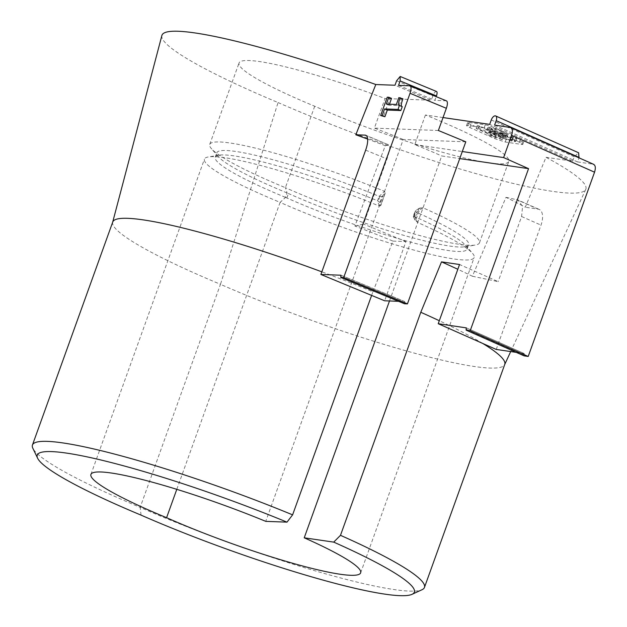 <?xml version="1.0" encoding="UTF-8"?>
<svg xmlns="http://www.w3.org/2000/svg" width="627" height="627" viewBox="0 0 627 627"><rect width="100%" height="100%" fill="white"/><g stroke="black" fill="none" stroke-linecap="round" stroke-linejoin="round"><path stroke-width="0.47" stroke-dasharray="3.13 2.35" d="M112.75 221.974A198.093 23.983 -160.2 0 0 112.672 222.217A198.093 23.983 -160.2 0 0 220.469 284.321L140.166 507.368A198.093 23.983 19.8 0 1 32.847 448.274M161.884 35.48A215.045 26.036 -160.2 0 0 278.059 102.546L220.469 284.321A198.093 23.983 -160.2 0 0 504.657 364.64A198.093 23.983 -160.2 0 0 504.751 364.405M141.044 515.12L140.166 507.368A198.093 23.983 19.8 0 0 422.065 589.701M465.79 141.812L403.224 139.5L265.746 521.358M403.224 139.5A133.12 16.122 -160.2 0 0 374.382 128.127L385.041 98.525L431.321 100.242L394.994 85.241M443.03 117.562L425.435 114.992A133.12 16.122 19.8 0 1 508.787 161.382A133.12 16.122 19.8 0 1 440.656 151.75A133.12 16.122 19.8 0 1 314.715 106.229A133.12 16.122 19.8 0 1 239.052 62.966A133.12 16.122 19.8 0 1 259.515 61.564A133.12 16.122 19.8 0 1 385.041 98.525M314.715 106.229L285.395 187.685A133.12 16.122 19.8 0 1 211.401 148.646A133.12 16.122 19.8 0 1 209.724 144.429A133.12 16.122 19.8 0 1 230.187 143.019A133.12 16.122 19.8 0 1 384.555 191.353L385.127 193.045L380.573 205.672L379.264 206.048A133.12 16.122 -160.2 0 0 224.897 157.714A133.12 16.122 -160.2 0 0 208.415 156.938A133.12 16.122 -160.2 0 0 204.433 159.125A133.12 16.122 -160.2 0 0 280.104 202.38L176.79 489.334M287.088 192.944A123.613 14.97 19.8 0 1 218.376 156.695A123.613 14.97 19.8 0 1 216.824 152.776A123.613 14.97 19.8 0 1 235.823 151.468A123.613 14.97 19.8 0 1 379.163 196.353L384.555 191.353M379.264 206.048L377.564 200.789L379.837 202.356L380.573 205.672L384.892 193.798L381.945 196.502L379.163 196.353L377.564 200.789A123.613 14.97 -160.2 0 0 234.224 155.911A123.613 14.97 -160.2 0 0 218.925 155.182A123.613 14.97 -160.2 0 0 215.226 157.212A123.613 14.97 -160.2 0 0 285.489 197.38M389.5 300.968L417.747 222.499L415.623 220.657L420.168 208.023L423.037 207.811A133.12 16.122 19.8 0 1 479.459 242.837A133.12 16.122 19.8 0 1 475.478 245.024A133.12 16.122 19.8 0 1 285.395 187.685L287.103 192.904L285.481 197.427L280.104 202.38A133.12 16.122 -160.2 0 0 453.713 258.935A133.12 16.122 -160.2 0 0 474.169 257.532A133.12 16.122 -160.2 0 0 472.499 253.308A133.12 16.122 -160.2 0 0 417.747 222.499L441.706 155.951L459.748 158.592M285.481 197.427L286.86 197.967A123.613 14.97 -160.2 0 0 448.07 250.487A123.613 14.97 -160.2 0 0 467.068 249.185A123.613 14.97 -160.2 0 0 465.516 245.267A123.613 14.97 -160.2 0 0 414.674 216.66L417.747 222.499M371.615 295.411L372.908 291.806A198.093 23.983 -160.2 0 0 321.839 271.836M372.908 291.806L392.957 241.105A202.85 24.563 -160.2 0 0 354.89 226.002L385.284 145.715A210.335 25.472 -160.2 0 0 367.657 139.108M341.01 276.719L404.752 303.029L404.486 303.774M404.752 303.029L404.697 301.532L341.104 275.277M341.064 275.245L404.768 301.548L398.506 301.305M392.957 241.105L405.943 241.583L384.633 300.788M482.759 343.463A198.093 23.983 -160.2 0 0 439.3 320.726M385.284 145.715L388.818 144.931L366.411 135.675M354.89 226.002L363.527 224.074L386.977 158.952C389.963 150.072 390.582 145.401 388.818 144.931L365.792 135.275M405.943 241.583L363.527 224.074M278.059 102.546A215.045 26.036 -160.2 0 0 585.767 189.393A215.045 26.036 -160.2 0 0 545.999 157.299L525.285 207.239A210.335 25.472 -160.2 0 0 505.997 197.333L472.382 276.241A202.85 24.563 -160.2 0 0 457.828 269.281M522.652 141.451L506.271 139.061A7.924 0.956 19.8 0 1 495.933 135.691L470.987 124.616A7.924 0.956 19.8 0 1 467.624 122.531A7.924 0.956 19.8 0 1 468.847 122.453L485.227 124.844A7.924 0.956 19.8 0 1 495.565 128.214L520.512 139.28A7.924 0.956 19.8 0 1 523.874 141.373A7.924 0.956 19.8 0 1 522.652 141.451L521.586 144.414L505.205 142.015L494.868 138.653L469.921 127.579A7.924 0.956 19.8 0 1 466.559 125.494A7.924 0.956 19.8 0 1 467.781 125.408L484.162 127.806A7.924 0.956 19.8 0 1 494.499 131.176L519.446 142.243A7.924 0.956 19.8 0 1 522.808 144.328A7.924 0.956 19.8 0 1 521.586 144.414M545.999 157.299L572.639 161.194L489.679 124.381M402.949 98.807L401.578 98.752L399.117 105.579L389.069 105.211L389.438 104.192M391.53 98.384L389.994 98.329L383.395 116.669M438.375 130.494L374.382 128.127M494.593 125.102L577.553 161.915L579.019 157.847M577.553 161.915L593.118 164.188L510.166 127.375M593.667 164.352L593.118 164.188M466.37 329.379L524.384 355.117L524.117 355.862M524.384 355.117L524.094 353.518L516.264 352.374M466.253 327.835L524.203 353.55L466.316 327.882M496.239 349.443L540.999 225.117A15.847 8.057 -66.1 0 0 539.236 209.434A15.847 8.057 -66.1 0 0 538.131 209.12L525.285 207.239M572.639 161.194L574.238 156.758L578.619 152.769M472.382 276.241L498.144 281.633L459.544 264.5M505.997 197.333L517.933 199.989L522.565 206.401L521.593 216.511L498.144 281.633M436.502 91.471A4.757 1.677 -67.6 0 0 432.92 95.798L431.321 100.242M446.44 100.861A7.924 2.79 -67.6 0 0 446.079 100.782L434.864 100.367L436.204 96.636M425.435 114.992L414.776 144.594A133.12 16.122 19.8 0 1 441.706 155.951M414.776 144.594L462.287 151.538M389.994 98.329L387.251 97.193M386.326 104.074L389.069 105.211M396.374 104.45L399.117 105.579M398.835 97.624L401.578 98.752M398.537 85.374L434.864 100.367M384.892 193.798L385.127 193.045L384.892 193.798M487.986 134.977L495.722 137.203L476.199 128.543L478.205 128.833L503.293 139.97L487.986 134.977L489.052 132.015L492.015 133.332L490.949 136.286M499.233 132.618L507.941 134.593L503.316 131.803C497.94 129.468 493.371 127.947 489.624 127.257L487.978 127.352L496.059 131.803C505.041 135.769 511.46 138.042 515.323 138.614L516.914 138.543L513.772 136.529L511.491 136.114C513.779 137.235 514.179 137.689 512.69 137.47L511.624 140.432C513.113 140.652 512.714 140.197 510.425 139.076L512.706 139.492L515.849 141.506L514.258 141.569C510.394 141.004 503.975 138.732 494.993 134.766L486.913 130.314L488.558 130.22C492.305 130.91 496.874 132.422 502.251 134.766L506.875 137.556L498.167 135.581C504.986 138.536 509.469 140.158 511.624 140.432L512.494 140.401L513.56 137.438L512.69 137.47C510.535 137.195 506.052 135.581 499.233 132.618L498.167 135.581M423.037 207.811L416.273 212.216A123.613 14.97 19.8 0 1 468.667 244.742A123.613 14.97 19.8 0 1 464.975 246.772A123.613 14.97 19.8 0 1 288.459 193.531L287.103 192.904M420.168 208.023L419.008 208.383L414.894 219.811L415.623 220.657M414.894 219.811L413.232 216.378L415.129 211.103L419.008 208.383M413.318 216.801L414.674 216.66L416.273 212.216L415.654 211.942L415.529 210.648L413.318 216.801M476.199 128.543L477.265 125.58L496.788 134.241L495.722 137.203M496.788 134.241L489.052 132.015M492.015 133.332L503.058 136.819L501.992 139.774M503.058 136.819L504.359 137.007L503.293 139.97M504.359 137.007L479.271 125.878L478.205 128.833M479.271 125.878L477.265 125.58M513.772 136.529L512.706 139.492M511.491 136.114L510.425 139.076M499.28 132.626L498.214 135.589M286.86 197.967L288.459 193.531M503.457 133.426L494.797 130.557C491.294 128.95 490.4 128.229 492.109 128.378L501.044 131.411C504.429 132.94 505.229 133.614 503.457 133.426L502.392 136.388L493.731 133.512C490.228 131.913 489.334 131.184 491.043 131.333L499.978 134.374C503.363 135.902 504.163 136.576 502.392 136.388L503.348 136.349L504.421 133.386L503.457 133.426M491.207 128.425L492.109 128.378L491.043 131.333L490.149 131.388L491.207 128.425M379.852 196.635L378.253 201.071M365.651 150.143L386.977 158.952M538.131 209.12L516.53 199.535M494.868 138.653L495.933 135.691M506.271 139.061L505.205 142.015M520.512 139.28L519.446 142.243M495.565 128.214L494.499 131.176M485.227 124.844L484.162 127.806M468.847 122.453L467.781 125.408M470.987 124.616L469.921 127.579M491.278 119.945L574.238 156.758M396.593 80.797L432.92 95.798M446.079 100.782L409.752 85.789M521.593 216.511L540.999 225.117M379.907 202.513L382.117 196.369M505.48 137.634L506.545 134.672M503.316 131.803L502.251 134.766M489.624 127.257L488.558 130.22M496.059 131.803L494.993 134.766M515.323 138.614L514.258 141.569M414.055 216.378L415.654 211.942M494.797 130.557L493.731 133.512M465.516 245.267L472.499 253.308M510.707 351.559L585.767 189.393M209.724 144.429L239.052 62.966M90.915 474.427L204.433 159.125M523.874 141.373L522.808 144.328M467.624 122.531L466.559 125.494M479.459 242.837L508.787 161.382M402.064 106.59L399.321 105.461M385.119 193.461L380.785 205.491M218.376 156.695L211.401 148.646M360.65 572.843L474.169 257.532M218.925 155.182L208.415 156.938M539.236 209.434L517.933 199.989M464.975 246.772L475.478 245.024M215.226 157.212L216.824 152.776M506.875 137.556L507.941 134.593M486.913 130.314L487.978 127.352M515.849 141.506L516.914 138.543M467.068 249.185L468.667 244.742"/><path stroke-width="0.94" d="M439.3 320.726A198.093 23.983 -160.2 0 0 420.788 312.277L340.485 535.325L333.721 542.12A190.169 23.027 -160.2 0 1 412.041 594.325A190.169 23.027 -160.2 0 1 141.044 515.12A190.169 23.027 19.8 0 1 37.62 458.227L32.847 448.274A198.093 23.983 19.8 0 1 32.447 445.021A198.093 23.983 19.8 0 1 62.896 442.928A198.093 23.983 19.8 0 1 292.605 514.853L371.615 295.411M321.839 271.836A198.093 23.983 -160.2 0 0 143.199 219.881A198.093 23.983 -160.2 0 0 112.75 221.974L32.447 445.021M367.657 139.108A210.335 25.472 -160.2 0 0 355.815 134.781L375.8 84.527A215.045 26.036 -160.2 0 0 195.021 32.949A215.045 26.036 -160.2 0 0 161.884 35.48L112.703 222.091M37.62 458.227A190.169 23.027 19.8 0 1 66.47 453.094A190.169 23.027 19.8 0 1 286.994 522.142L292.605 514.853M333.721 542.12L304.228 537.809A133.12 16.122 19.8 0 1 360.65 572.843A133.12 16.122 19.8 0 1 292.527 563.211A133.12 16.122 19.8 0 1 166.586 517.69A133.12 16.122 19.8 0 1 90.915 474.427A133.12 16.122 19.8 0 1 111.379 473.024A133.12 16.122 19.8 0 1 265.746 521.358L286.994 522.142M340.743 277.455L404.486 303.774L407.44 303.883L465.79 141.812L438.375 130.494L446.361 108.291A7.924 2.79 -67.6 0 0 446.44 100.861L409.752 85.789C411.383 86.299 411.477 88.799 410.042 93.298L343.698 277.565L340.743 277.455L340.955 275.214L320.891 274.469L365.651 150.143A15.847 5.588 -67.6 0 0 365.792 135.275A15.847 5.588 -67.6 0 0 365.071 135.126L355.815 134.781M320.891 274.469L384.633 300.788L398.506 301.305M340.485 535.325A198.093 23.983 19.8 0 1 424.448 587.452A198.093 23.983 19.8 0 1 422.065 589.701L412.041 594.325M424.448 587.452L504.751 364.405A198.093 23.983 -160.2 0 0 482.759 343.463M457.828 269.281A202.85 24.563 -160.2 0 0 441.518 261.867L420.788 312.277M436.204 96.636L436.463 95.931A4.757 1.677 -67.6 0 0 436.502 91.471L400.183 76.47L396.593 80.797L394.994 85.241L375.8 84.527M593.667 164.345L510.715 127.54L494.593 125.102L496.192 120.658A4.757 2.414 -66.1 0 0 495.667 115.956A4.757 2.414 -66.1 0 0 491.278 119.945L489.679 124.381L443.03 117.562M389.438 104.192L391.53 98.384L388.787 97.256L386.326 104.074L396.374 104.45L398.835 97.624L402.949 98.807C401.029 103.808 400.794 106.425 402.244 106.653L400.833 110.556L387.329 110.054L384.923 116.724L380.652 115.533L387.251 97.193L388.787 97.256M400.183 76.47L400.136 80.93L398.537 85.374L409.752 85.789M343.698 277.565L407.44 303.883M176.79 489.334L166.586 517.69M304.228 537.809L389.5 300.968M466.316 327.882L438.234 323.704L459.544 264.5L441.518 261.867M459.748 158.592L528.553 168.647L470.203 330.719L466.104 330.115L466.253 327.835M579.019 157.847L578.619 152.769L495.667 115.956M466.104 330.115L524.117 355.862L528.208 356.457L594.553 172.19C595.924 167.66 595.446 164.995 593.118 164.188M516.264 352.374L496.239 349.443L438.234 323.704M462.287 151.538L503.606 157.581L511.593 135.377C512.964 130.855 512.486 128.182 510.166 127.375M400.206 97.679C398.286 102.679 398.051 105.289 399.501 105.524L402.244 106.653M399.321 105.461L398.098 109.419L400.833 110.556M398.098 109.419L384.586 108.918L387.329 110.054M384.586 108.918L382.18 115.595L384.923 116.724M382.18 115.595L380.652 115.533M470.203 330.719L528.208 356.457M503.606 157.581L528.553 168.647M366.411 135.675L365.071 135.126M446.361 108.291L410.042 93.298M594.553 172.19L511.593 135.377M496.192 120.658L579.152 157.471M400.136 80.93L436.463 95.931M504.711 364.522L510.707 351.559"/></g></svg>
